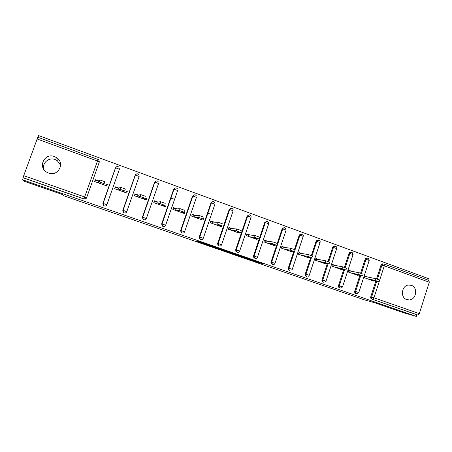 <?xml version="1.0" encoding="UTF-8"?>
<svg xmlns="http://www.w3.org/2000/svg" width="452" height="452" viewBox="0 0 452 452"><rect width="100%" height="100%" fill="white"/><g stroke="black" fill="none" stroke-linecap="round" stroke-linejoin="round"><path stroke-width="0.68" d="M244.233 257.838L257.239 262.335L263.409 263.832L250.21 259.245L254.595 260.911L244.233 257.838M48.539 173.048C58.037 176.868 65.308 163.24 56.743 157.759L54.472 156.573C44.663 152.527 37.443 167.082 46.748 172.201L48.539 173.048M60.613 165.246L57.268 160.641L55.11 159.516C48.754 156.929 41.646 163.347 43.974 169.63M406.777 299.614L409.071 299.953C416.315 299.975 418.258 287.427 411.337 285.331L408.365 285.048C401.461 285.737 400.161 297.682 406.777 299.614M196.693 241.142L207.948 245.295L213.994 246.696L198.462 241.306L211.604 245.984L208.451 245.334L196.693 241.142M257.239 262.335L257.448 261.731L257.239 262.335M416.332 316.406L403.399 312.694L374.849 302.8L364.159 299.789L63.223 195.58L63.048 194.733L24.561 181.388L22.6 179.8L416.332 316.406L416.857 314.745L417.84 315.027L371.73 299.049L416.857 314.745M227.944 252.182L242.611 257.267L248.334 258.606L233.243 253.374L227.944 252.182M224.717 251.103L211.186 246.38L217.344 247.826L223.813 250.103L222.565 249.973L231.379 252.719L224.746 251.013M95.129 180.06L98.717 181.342L98.191 182.823M115.175 187.224L118.509 188.411L117.989 189.88M134.894 194.264L137.979 195.366L137.47 196.823M154.296 201.196L157.138 202.213L156.635 203.66M173.387 208.016L175.997 208.948L175.5 210.383M192.173 214.723L194.558 215.576L194.066 217M210.66 221.327L212.824 222.101L212.344 223.52M228.859 227.831L230.814 228.526L230.334 229.932M246.775 234.226L248.521 234.854L248.052 236.249M264.414 240.526L265.962 241.08L265.493 242.464M281.788 246.73L283.138 247.216L282.675 248.589M298.891 252.843L300.055 253.256L299.597 254.623M315.739 258.86L316.716 259.211L316.27 260.567M332.333 264.787L333.135 265.075L332.689 266.42M348.678 270.624L349.311 270.85L348.871 272.189M209.722 213.852L208.332 213.35M384.149 264.058L428.954 280.455L429.264 282.246L419.303 313.62L417.84 315.027M364.787 276.381L365.25 276.545L364.815 277.873M427.88 280.059L428.349 278.59L38.618 135.594L37.996 137.312M22.6 179.8L23.724 175.653L37.804 137.238L98.745 159.714L99.35 161.918L86.648 197.677C86.123 198.79 85.242 199.196 84.01 198.897L23.154 177.726M374.183 280.76L374.053 281.167L364.357 277.709L364.905 276.014L367.877 277.076M86.117 198.473L83.953 198.953L97.496 161.036L37.024 138.945M23.306 177.856L83.953 198.953M371.73 299.049C370.838 298.625 370.51 297.885 370.747 296.828L375.827 281.11M376.544 278.89L381.03 264.991L382.07 263.872L383.087 263.866M105.452 206.01L103.762 205.79L102.903 203.428L115.418 167.997L116.503 166.856M124.927 212.999L123.605 212.683L122.808 210.366L135.154 175.207L136.51 173.975M144.29 219.813L143.12 219.452L142.391 217.197L154.561 182.292L155.804 181.094M163.438 226.503L162.313 226.102L161.658 223.915L173.664 189.269L175.144 188.015M182.32 233.085L181.179 232.627L180.614 230.526L192.462 196.134L194.117 194.857M200.925 239.566L199.722 239.023L199.27 237.029L210.96 202.886L212.751 201.615M221.616 244.713L233.142 210.785L229.723 209.519L218.152 243.526L221.604 244.741C221.124 245.798 220.339 246.199 219.237 245.939L217.943 245.261L217.632 243.43L229.164 209.536L231.057 208.282M237.26 252.216L235.848 251.306L235.707 249.736L247.091 216.079L249.063 214.841M254.984 258.397L253.47 257.075L253.504 255.939L264.736 222.525L266.77 221.305M272.443 264.476L270.934 262.493L271.025 262.053L276.63 245.283M277.279 243.334L282.116 228.87L284.195 227.672M289.647 270.465L289.342 270.392C288.382 269.94 288.026 269.166 288.28 268.07L293.783 251.51M294.467 249.447L299.303 234.933L301.343 233.944M306.597 276.37L306.32 276.296C305.371 275.85 305.021 275.082 305.275 273.997L310.682 257.629M311.388 255.493L316.084 241.278L316.366 240.73L318.231 240.125M323.293 282.178L323.039 282.116C322.106 281.675 321.762 280.912 322.01 279.833L327.327 263.64M328.045 261.459L332.683 247.34L333.203 246.538L334.83 246.199M339.74 287.901L339.514 287.845C338.593 287.41 338.254 286.653 338.503 285.579L343.735 269.556M344.458 267.347L349.04 253.312L349.769 252.346L351.159 252.176M355.95 293.546L355.741 293.489C354.837 293.06 354.504 292.308 354.747 291.246L359.899 275.375M360.617 273.155L365.154 259.194L366.058 258.132L367.239 258.064M351.814 271.336L348.803 270.256L348.243 271.968L358.086 275.471L358.227 275.042M335.514 265.51L332.452 264.414L331.892 266.138L341.876 269.697L342.034 269.228M318.965 259.595L315.863 258.487L315.293 260.216L325.429 263.832L325.598 263.324M302.168 253.595L299.015 252.465L298.439 254.21L308.733 257.877L308.914 257.324M285.11 247.498L281.912 246.357L281.325 248.108L291.777 251.837L291.981 251.227M267.793 241.311L264.544 240.148L263.951 241.916L274.562 245.702L274.788 245.029M250.205 235.023L246.905 233.842L246.306 235.628L257.081 239.47L257.335 238.718M232.345 228.639L228.994 227.441L228.384 229.237L239.328 233.136L239.617 232.288M214.197 222.158L210.796 220.938L210.18 222.746L221.299 226.712L221.633 225.734M195.767 215.57L192.309 214.333L191.682 216.152L202.982 220.18L203.598 218.367M177.037 208.875L173.523 207.621L172.89 209.451L184.371 213.547L184.998 211.722L183.885 211.762M158.008 202.078L154.437 200.801L153.793 202.643L165.46 206.801L166.099 204.965L165.155 205.072M138.668 195.162L135.035 193.868L134.385 195.727L146.239 199.953L146.889 198.1L146.12 198.275M119.006 188.139L115.316 186.817L114.655 188.693L126.707 192.993L127.362 191.123L126.78 191.371M99.022 180.998L95.27 179.659L94.604 181.546L106.853 185.913L107.519 184.032L107.13 184.348M173.223 198.202L170.726 198.626M240.509 256.527L246.447 257.996L239.837 255.792L236.532 255.035L240.509 256.527M219.661 249.205L226.627 251.47L219.661 249.205L219.836 248.685M371.103 280.116L378.996 281.771L374.99 280.364L375.555 278.63L379.556 280.037L379.025 281.692M375.555 278.63L365.25 276.545M374.99 280.364L367.323 278.771M355.091 274.404L362.606 275.923L358.572 274.505L359.137 272.754L363.171 274.178L362.628 275.839M359.137 272.754L349.311 270.85M358.572 274.505L351.255 273.042M338.842 268.612L345.955 269.985L341.893 268.55L342.469 266.787L346.531 268.228L345.983 269.9M342.469 266.787L333.135 265.075M341.893 268.55L334.949 267.228M322.344 262.731L329.056 263.957L324.96 262.505L325.542 260.731L329.638 262.183L329.084 263.866M325.542 260.731L316.716 259.211M324.96 262.505L318.394 261.324M305.597 256.764L311.897 257.832L307.761 256.363L308.354 254.578L312.485 256.047L311.925 257.742M308.354 254.578L300.055 253.256M307.761 256.363L301.591 255.335M288.28 268.07L288.941 268.222L294.467 251.617L290.297 250.125L290.89 248.329L295.066 249.82L294.495 251.527M283.138 247.216L290.89 248.329L290.297 250.125L284.528 249.25M294.461 251.617L288.596 250.702M271.336 244.549L276.782 245.306L272.55 243.792L273.155 241.978L277.387 243.492M273.155 241.978L265.962 241.08M272.55 243.792L267.2 243.074M253.804 238.3L258.827 238.893L254.521 237.356L255.137 235.532L259.437 237.068M255.29 238.475L255.182 238.792M255.137 235.532L248.521 234.854M254.521 237.356L249.606 236.803M236 231.949L240.577 232.379L236.204 230.819L236.831 228.978L241.198 230.543M237.718 232.113L237.577 232.514M236.831 228.978L230.814 228.526M236.204 230.819L231.735 230.43M217.915 225.503L222.034 225.757L217.593 224.169L218.226 222.316L222.666 223.909M219.875 225.627L219.7 226.141M218.226 222.316L212.824 222.101M217.593 224.169L213.581 223.96M199.541 218.954L203.191 219.028L198.677 217.418L199.315 215.547L203.829 217.163M201.767 219L201.541 219.666M199.315 215.547L194.558 215.576M198.677 217.418L195.14 217.384M180.879 212.299L184.032 212.191L179.444 210.553L180.094 208.671L184.682 210.31M183.393 212.214L183.094 213.09M180.094 208.671L175.997 208.948M179.444 210.553L176.404 210.705M161.912 205.541L164.562 205.236L159.895 203.569L160.55 201.677L165.217 203.343M164.85 204.965L164.353 206.411M160.55 201.677L157.138 202.213M159.895 203.569L157.364 203.92M142.634 198.665L144.764 198.168L140.018 196.473L140.685 194.563L145.425 196.264M145.815 198.168L145.307 199.62M140.685 194.563L137.979 195.366M140.018 196.473L138.018 197.021M119.803 189.258L120.633 187.337L125.306 189.06L124.639 190.959L119.955 189.264L118.351 190.009M126.47 191.258L125.955 192.721M120.481 187.337L118.509 188.411M124.628 190.981L123.046 191.682M103.129 184.585L104.152 183.67L99.248 181.919L99.932 179.981L104.841 181.738L104.158 183.659M94.796 181.614L95.321 180.133M106.808 184.235L106.288 185.71M94.66 181.563L95.186 180.082M99.932 179.981L98.717 181.342M99.248 181.919L98.355 182.885M429.264 282.246L384.302 265.821L373.979 297.811L419.303 313.62M382.07 263.872L384.098 264.03L384.302 265.821L381.03 264.991M370.747 296.828L373.979 297.811L372.606 299.286C371.713 298.862 371.386 298.122 371.623 297.06L376.714 281.297M23.724 175.653L86.648 197.677M99.35 161.918L97.496 161.036L98.073 159.319M377.409 279.15L381.934 265.132L382.974 264.008L384.098 264.03L428.954 280.455M354.747 291.246L355.577 291.461C355.334 292.534 355.667 293.28 356.577 293.715L357.283 293.783L358.781 292.568L355.577 291.461L360.747 275.55M361.436 273.42L366.018 259.318L369.194 260.454L358.792 292.534M368.109 258.182L366.922 258.25L366.018 259.318L365.154 259.194M338.503 285.579L339.294 285.783L344.543 269.714M345.226 267.607L349.859 253.419L349.04 253.312M322.01 279.833L322.762 280.02L328.096 263.782M328.773 261.719L333.463 247.43L332.683 247.34M305.275 273.997L305.981 274.166L311.4 257.747M312.061 255.753L316.818 241.351L316.084 241.278M295.088 249.719L299.919 235.176L299.23 235.119M286.127 229.966L285.082 227.78C284.042 227.514 283.268 227.893 282.771 228.91L286.082 230.124L275.002 263.318M271.025 262.053L271.641 262.188L282.76 228.91L282.116 228.87M268.81 223.181L267.686 221.407C266.64 221.147 265.866 221.525 265.364 222.548L268.708 223.774L257.482 257.211M253.504 255.939L254.069 256.064L265.335 222.542L264.736 222.525M251.131 216.355L250.012 214.937C248.967 214.677 248.193 215.056 247.685 216.084L251.063 217.333L239.69 251.013M235.707 249.736L236.221 249.837L247.639 216.079L247.091 216.079M217.632 243.43L218.096 243.515L229.661 209.513L229.164 209.536M214.83 202.615L213.836 201.694C212.779 201.428 211.994 201.812 211.479 202.846L214.937 204.134L203.253 238.311M199.27 237.029L199.677 237.097L211.4 202.846L210.96 202.886M196.23 195.676L195.315 194.914C194.247 194.642 193.456 195.032 192.936 196.066L196.439 197.383L184.597 231.808C184.1 232.904 183.286 233.305 182.15 233.034L181.534 232.678L180.969 230.571L192.851 196.066L192.462 196.134M180.614 230.526L181.049 230.588L181.534 232.678L181.179 232.627M177.342 188.67L176.495 188.021C175.421 187.749 174.619 188.139 174.099 189.179L177.647 190.518L165.641 225.203C165.133 226.299 164.308 226.706 163.155 226.429L162.613 226.136L161.952 223.938L173.997 189.185L173.664 189.269M161.658 223.915L162.048 223.955L162.613 226.136L162.313 226.102M158.16 181.58L157.369 181.015C156.285 180.749 155.477 181.133 154.946 182.179L158.55 183.54L146.375 218.485M142.391 217.197L154.561 182.292M137.933 173.913L138.668 174.393L137.928 173.901C136.832 173.624 136.018 174.014 135.481 175.065L139.137 176.45L126.792 211.666C126.277 212.773 125.424 213.174 124.232 212.886L123.786 212.672L122.989 210.349L135.154 175.207M122.808 210.366L123.605 212.683M118.17 166.675L118.87 167.11L118.17 166.664C117.057 166.387 116.232 166.777 115.695 167.833L119.407 169.246L106.887 204.728C106.367 205.835 105.497 206.242 104.288 205.948L103.875 205.756L103.016 203.383L115.418 167.997M102.903 203.428L103.762 205.79M340.305 288.054L341.192 288.093L342.52 286.901L339.294 285.783C339.045 286.862 339.384 287.619 340.305 288.054M351.984 252.278L350.594 252.448L349.859 253.419L353.063 254.566L342.531 286.862M323.796 282.308C322.858 281.867 322.513 281.104 322.762 280.02L326.011 281.144L324.943 282.268M335.616 246.289L333.983 246.622L333.463 247.43L336.689 248.594L326.028 281.11M307.027 276.477C306.077 276.031 305.727 275.257 305.981 274.166L309.258 275.308L308.558 276.228M319.005 240.204L317.106 240.803L316.818 241.351L320.072 242.526L309.27 275.268M290.009 270.556C289.043 270.104 288.687 269.324 288.941 268.222L292.252 269.375L292.009 269.838M302.134 234.029L299.919 235.176L303.202 236.373L292.263 269.335M270.934 262.493L271.545 262.635L272.725 264.544C273.776 264.787 274.528 264.392 274.985 263.358L271.641 262.188L282.76 228.91C283.218 227.881 283.969 227.497 285.009 227.757M255.171 258.437C256.239 258.685 257.002 258.29 257.47 257.25L254.069 256.064L254.035 257.199L255.171 258.437M267.618 221.39C266.561 221.124 265.799 221.508 265.335 222.542L254.097 256.069L254.035 257.199L253.47 257.075M237.345 252.233C238.43 252.493 239.204 252.092 239.679 251.041L236.221 249.837L236.368 251.414L237.345 252.233M249.956 214.926C248.877 214.655 248.108 215.039 247.639 216.079L236.266 249.849L236.368 251.414L235.848 251.306M232.012 208.355C230.921 208.078 230.136 208.462 229.661 209.513L229.723 209.519C230.237 208.491 231.017 208.106 232.068 208.366L233.13 209.502M217.943 245.261L218.412 245.351L218.152 243.526L218.412 245.351L219.237 245.939M200.841 239.537C201.959 239.803 202.756 239.402 203.242 238.34L199.677 237.097L200.134 239.091L200.841 239.537M213.79 201.682C212.683 201.4 211.886 201.79 211.4 202.846L199.75 237.108L200.134 239.091L199.722 239.023M195.275 194.902C194.145 194.614 193.337 195.004 192.851 196.066L181.049 230.588L184.591 231.831M176.461 188.015C175.314 187.721 174.495 188.111 173.997 189.185L162.048 223.955L165.635 225.22M143.849 219.712C145.024 219.994 145.866 219.593 146.369 218.502L142.629 217.197L143.363 219.463L143.849 219.712M157.341 181.015C156.177 180.715 155.341 181.105 154.838 182.184L142.73 217.214L143.12 219.452M137.905 173.901C136.724 173.596 135.877 173.986 135.368 175.071L123.091 210.366L126.792 211.677M118.153 166.669C116.955 166.359 116.096 166.748 115.576 167.845L103.129 203.4L106.887 204.733M118.87 167.11L119.413 169.223M256.086 261.256L255.872 261.894M236.701 254.532L236.532 255.035M220.932 249.069L220.802 249.453M57.268 160.641L56.743 157.759M405.738 299.134L409.071 299.953M98.745 159.714L37.804 137.238M369.227 260.363L368.205 258.211L366.058 258.132M353.097 254.476L352.08 252.306L349.769 252.346M336.723 248.498C336.949 247.476 336.61 246.747 335.706 246.312L333.203 246.538M320.106 242.43C320.338 241.396 319.999 240.662 319.084 240.227L316.366 240.73M303.236 236.272C303.473 235.232 303.128 234.492 302.213 234.051L299.303 234.933M220.96 249.075L220.83 249.459M272.579 243.797L273.183 241.984M254.572 237.362L255.188 235.537M236.277 230.825L236.899 228.983M217.683 224.181L218.31 222.327M198.778 217.429L199.422 215.559M179.563 210.564L180.212 208.683M160.025 203.581L160.686 201.682M140.16 196.484L140.826 194.569M119.955 189.264L120.633 187.337M99.4 181.919L100.09 179.981"/></g></svg>

